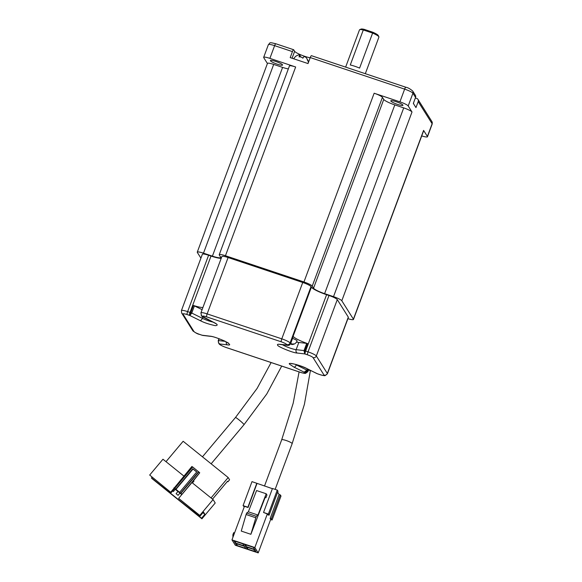 <?xml version="1.0" encoding="UTF-8"?>
<svg xmlns="http://www.w3.org/2000/svg" width="582" height="582" viewBox="0 0 582 582"><rect width="100%" height="100%" fill="white"/><g stroke="black" fill="none" stroke-linecap="round" stroke-linejoin="round"><path stroke-width="0.87" d="M402.897 105.066A6.482 1.033 20.4 0 1 402.948 105.313A6.482 1.033 20.4 0 1 397.142 104.251A6.482 1.033 20.4 0 1 390.857 101.042A6.482 1.033 20.4 0 1 390.798 100.795A6.482 1.033 20.4 0 1 396.611 101.857A6.482 1.033 20.4 0 1 402.897 105.066M282.503 64.813A6.482 1.033 20.4 0 1 282.554 65.06A6.482 1.033 20.4 0 1 276.748 63.998A6.482 1.033 20.4 0 1 270.463 60.79A6.482 1.033 20.4 0 1 270.404 60.543A6.482 1.033 20.4 0 1 276.217 61.605A6.482 1.033 20.4 0 1 282.503 64.813M365.314 73.696L378.918 37.11A10.367 1.659 -159.6 0 0 378.882 36.812A10.367 1.659 -159.6 0 0 378.831 36.717A10.367 1.659 -159.6 0 0 372.618 33.079L359.596 68.094A10.367 1.659 -159.6 0 0 350.269 64.973L363.292 29.958A10.367 1.659 -159.6 0 0 359.705 29.675A10.367 1.659 -159.6 0 0 359.48 29.878L345.635 67.112M378.307 35.597A9.334 1.491 -159.6 0 0 378.271 35.517A9.334 1.491 -159.6 0 0 378.227 35.437A9.334 1.491 -159.6 0 0 372.866 32.257L372.618 33.079L363.292 29.958L364.048 29.311A9.334 1.491 -159.6 0 0 361.007 29.1L359.705 29.675M200.921 258.153L197.334 252.45A7.777 1.244 20.4 0 1 197.269 252.152A7.777 1.244 20.4 0 1 203.489 253.17L212.401 256.145L282.597 67.388A10.367 1.659 -159.6 0 0 288.33 68.909M197.269 252.152L267.465 63.394A7.777 1.244 20.4 0 1 273.693 64.413L282.597 67.388M267.422 63.518L263.733 57.647A7.777 1.244 20.4 0 1 263.668 57.349A7.777 1.244 20.4 0 1 269.888 58.367L295.649 66.981A7.777 1.244 -159.6 0 0 289.429 65.962L219.232 254.72A7.777 1.244 20.4 0 0 219.298 255.018L220.614 257.106A10.367 1.659 20.4 0 1 220.702 257.499A10.367 1.659 20.4 0 1 212.401 256.145M219.232 254.72A7.777 1.244 20.4 0 1 225.452 255.738L303.95 281.979A7.777 1.244 20.4 0 1 312.243 286.089L313.553 288.185L383.756 99.427A10.367 1.659 -159.6 0 0 394.807 104.906L403.719 107.888L333.515 296.645A7.777 1.244 20.4 0 1 341.809 300.756L353.398 319.176A7.777 1.244 20.4 0 1 353.463 319.467A7.777 1.244 20.4 0 1 347.905 318.667M353.398 319.176L423.594 130.419L427.399 136.464L432.128 123.748L418.189 101.603L415.963 107.597L413.329 103.414L415.563 97.42L412.929 93.236A7.777 1.244 -159.6 0 0 404.643 89.126L399.914 101.843L374.146 93.229A7.777 1.244 20.4 0 1 382.439 97.34L383.756 99.427M394.807 104.906L324.611 293.663A10.367 1.659 20.4 0 1 313.553 288.185M324.611 293.663L333.515 296.645M405.887 87.293A2.59 0.524 108.5 0 0 405.821 87.235A2.59 0.524 108.5 0 0 404.643 89.126L310.25 57.567L308.024 63.569L290.2 57.611L292.433 51.609A2.59 0.524 -71.5 0 1 293.612 49.717A2.59 0.524 -71.5 0 1 293.677 49.776L294.637 51.303A9.588 1.535 -159.6 0 0 300.894 54.89A9.588 1.535 -159.6 0 0 310.17 57.785M399.914 101.843A7.777 1.244 20.4 0 1 408.2 105.953L412.005 111.999A7.777 1.244 -159.6 0 0 403.719 107.888M423.594 130.419A7.777 1.244 20.4 0 1 423.66 130.71L353.463 319.467M415.563 97.42A2.59 2.503 -32.2 0 0 415.344 95.237L412.718 91.054A2.59 2.503 147.8 0 1 412.929 93.236L408.2 105.953M418.189 101.603A2.59 2.503 -32.2 0 0 416.676 98.394L415.359 97.958M427.399 136.464A7.777 1.244 20.4 0 1 427.464 136.755A7.777 1.244 20.4 0 1 421.732 135.904M310.25 57.567A2.59 0.524 -71.5 0 1 311.428 55.676A2.59 0.524 -71.5 0 1 311.501 55.734M308.336 62.725L308.074 60.674L307.551 60.513A7.631 7.37 -32.2 0 0 306.016 57.363L304.08 56.403L302.851 58.185A4.532 4.38 -32.2 0 0 298.995 56.898L300.312 54.999L299.621 56.847M299.585 56.847L300.225 55.115L298.792 54.948A7.631 7.37 -32.2 0 0 295.51 56.49L293.575 58.738M299.359 55.85L301.258 57.131M306.867 58.629A7.631 7.37 147.8 0 1 307.82 60.383M364.048 29.311L372.866 32.257M244.229 506.9L243.072 505.62L251.991 481.634L272.383 488.676M277.272 490.088L268.353 514.073L263.537 512.466L272.456 488.48L277.272 490.088L277.985 491.223L269.066 515.201L267.858 514.801L267.327 513.957L254.836 547.531L258.212 552.9L235.339 545.254L231.963 539.885L254.836 547.531M277.629 492.168L279.091 494.489L280.291 494.889L281.004 496.024L272.085 520.01L270.63 519.522M280.291 494.889L271.372 518.875L270.172 518.475L270.703 519.319L258.212 552.9M271.372 518.875L272.085 520.01M270.172 518.475L279.091 494.489M268.353 514.073L269.066 515.201M231.963 539.885L244.455 506.304L248.063 507.511L256.982 483.533M267.327 513.957L263.537 512.466M250.886 534.298L265.363 496.853L265.916 497.726L266.949 494.955L266.2 493.762L257.979 515.041L256.269 516.278L250.886 534.298L241.254 531.082L246.091 514.517L246.637 513.055L248.347 511.818L257.979 515.041M265.916 497.726L265.13 497.464M243.072 505.62L247.888 507.228L256.808 483.249M253.876 551.139L247.372 548.964L246.055 546.869L254.967 549.852L255.927 551.38L253.876 551.139L254.421 549.67M235.463 543.326L244.375 546.309L245.684 548.397L236.779 545.421L235.463 543.326M242.81 543.821L244.12 545.916L235.215 542.933L233.899 540.845L242.81 543.821M254.72 549.452L245.808 546.476L244.491 544.388L253.403 547.364L254.72 549.452M248.347 511.818L256.567 490.546L266.2 493.762M234.546 532.937L233.673 532.646L232.873 534.807L232.931 537.273M247.372 548.964L247.917 547.495M236.779 545.421L237.325 543.952M235.761 541.464L235.215 542.933M245.808 546.476L246.353 545.007M255.724 517.74L246.091 514.517M246.637 513.055L256.269 516.278M178.063 495.297L176.091 493.682L178.063 495.297M172.687 490.844L173.378 491.557L172.556 490.997M166.008 461.672L183.148 441.265L204.26 458.274A5.573 0.451 40 0 1 207.352 460.762L228.173 477.531L229.592 479.794L227.933 481.772L227.438 481.372M204.26 458.274L207.352 460.762M192.431 482.958L193.959 481.147L193.602 480.579L199.735 472.78L178.645 498.388L199.786 515.419L213.077 499.589L215.216 502.979L201.918 518.809L151.807 478.44L151.451 477.88L152.011 477.211M211.033 497.937L228.173 477.531M212.517 499.138L227.577 481.205L227.933 481.772M181.97 494.431L191.936 482.558L213.077 499.589M149.676 475.05L171.173 492.648L149.676 475.05L162.967 459.227L183.861 476.054M170.817 492.081L174.134 488.123L174.491 488.691L171.173 492.648M151.451 477.88L201.561 518.242L204.886 514.284L203.467 512.029L200.143 515.987L199.786 515.419M201.561 518.242L201.918 518.809M192.635 467.062L191.907 466.473L174.134 488.123M200.143 515.987L178.645 498.388M181.831 494.598L174.491 488.691M204.886 514.284L202.914 512.684M181.788 494.147L174.76 488.349L192.707 466.982L199.735 472.78M173.96 487.84L174.76 488.349M198.76 471.995L180.813 493.361M175.742 489.135L192.853 468.757L196.774 471.915L179.656 492.292M180.631 493.078L198.578 471.711M196.701 471.995L193.035 469.041L175.917 489.418M202.507 335.37L199.546 334.352A2.59 0.524 108.5 0 0 199.611 334.41A2.59 0.524 108.5 0 0 199.706 334.403M307.391 368.872L306.918 370.145L307.405 370.479L304.146 372.16L293.968 367.118A2.59 1.404 -63.6 0 0 296.311 364.885L306.918 370.145L304.146 372.16L304.546 372.8C304.677 373.382 303.302 373.222 300.443 372.32L225.794 347.367C222.841 346.319 221 345.41 220.272 344.624L218.636 343.074L218.272 340.674M296.551 342.027A9.072 1.448 -159.6 0 0 298.821 342.463L306.699 343.387L304.022 350.582L304.888 350.808L304.764 353.914L297.206 353.027A2.59 2.139 -83.3 0 1 296.143 349.658L304.022 350.582L304.764 353.914L307.5 354.824C310.453 355.871 312.294 356.781 313.021 357.566L324.043 375.084C324.174 375.666 322.806 375.506 319.94 374.604L317.226 373.695M201.518 315.873L213.077 322.057A2.59 1.404 116.4 0 1 212.816 321.984L202.558 316.899L202.5 316.375C202.369 315.793 203.736 315.953 206.603 316.855L281.244 341.809C284.198 342.856 286.046 343.766 286.773 344.551L287.181 345.191C288.759 345.577 289.887 345.082 290.556 343.7A14.259 2.277 20.4 0 1 290.425 343.518L311.392 287.159A14.259 2.277 -159.6 0 0 326.589 294.696L328.997 295.496L308.038 351.863A2.59 0.524 -71.5 0 0 307.5 354.824M199.546 334.352C196.592 333.304 194.744 332.395 194.017 331.609L182.995 314.091C182.872 313.509 184.239 313.669 187.106 314.571L189.834 315.488L190.78 312.658A14.259 2.277 20.4 0 1 190.045 312.418L211.011 256.051A14.259 2.277 -159.6 0 0 221.196 258.35M213.005 322.079A9.072 1.448 20.4 0 1 202.354 318.303L191.754 313.043L189.834 315.488L200.012 320.529A2.59 1.404 -63.6 0 0 202.354 318.303L202.827 317.03M201.488 315.808L202.34 316.761M289.108 345.17L279.622 344.311A2.59 2.139 96.7 0 0 280.211 344.486L287.857 345.381C288.898 345.541 289.807 345.002 290.578 343.766L290.52 343.802M317.03 373.651L307.027 368.646A2.59 1.404 116.4 0 1 306.772 368.566L317.597 373.855A2.59 0.524 108.5 0 0 317.692 373.848M218.257 340.659L218.483 340.579C218.083 342.107 218.541 343.242 219.865 343.984L227.424 344.864A2.59 2.139 -83.3 0 1 226.245 341.896M227.424 344.864C231.025 345.468 230.268 344.268 225.161 341.27C217.595 337.982 212.488 336.28 209.84 336.149L202.019 335.217A2.59 0.524 -71.5 0 1 201.954 335.152M187.106 314.571A2.59 0.524 -71.5 0 1 187.637 311.61L208.603 255.243A7.777 1.244 -159.6 0 0 202.376 254.232L181.417 310.592L181.693 313.072L192.715 330.591C195.341 332.817 197.64 334.09 199.611 334.41L202.019 335.217A2.59 0.524 -71.5 0 0 202.114 335.21M202.114 309.66L193.457 305.463L190.78 312.658L191.754 313.043L194.432 305.848M286.773 344.551A2.59 2.503 -32.2 0 0 290.076 342.958L311.035 286.591A7.777 1.244 -159.6 0 0 302.742 282.481L228.1 257.528A7.777 1.244 -159.6 0 0 221.88 256.509L200.914 312.876L201.554 315.917A2.59 2.503 -32.2 0 0 202.856 316.935M319.94 374.604A2.59 0.524 108.5 0 0 320.005 374.663C319.569 374.626 324.865 376.081 325.142 375.579L327.411 373.782L348.371 317.423A7.777 1.244 -159.6 0 0 348.305 317.125L337.284 299.606A7.777 1.244 -159.6 0 0 328.997 295.496M208.603 255.243L211.011 256.051M311.035 286.591L311.392 287.159M202.907 307.522A14.259 2.277 20.4 0 1 193.457 305.463M293.255 336.571L290.578 343.766L293.255 336.571M306.699 343.387L307.565 343.613C300.137 340.936 295.365 338.571 293.241 336.512M290.905 342.609L290.84 343.402L292.222 344.086A5.369 5.187 -32.2 0 0 293.393 343.838L293.641 344.238A5.369 5.187 147.8 0 1 292.47 344.486L291.444 344.362M292.586 338.375A5.442 0.873 -159.6 0 1 297.082 340.972C296.078 343.3 294.296 344.479 291.72 344.515L291.393 344.413M291.16 343.904A4.372 4.227 147.8 0 1 290.6 343.707M273.693 64.413L203.489 253.17M295.649 66.981L225.452 255.738M303.95 281.979L374.146 93.229M382.439 97.34L312.243 286.089M292.433 51.609L274.617 45.658L269.888 58.367M412.005 111.999L341.809 300.756M417.978 99.413L431.909 121.565A2.59 2.503 147.8 0 1 432.128 123.748A7.777 1.244 -159.6 0 1 432.193 124.046L427.464 136.755M275.861 43.825A2.59 0.524 108.5 0 0 275.795 43.759A2.59 0.524 108.5 0 0 274.617 45.658A7.777 1.244 -159.6 0 0 268.389 44.639L263.668 57.349M292.062 58.229L294.637 51.303M299.083 371.905L293.197 403.181L281.703 439.781A5.573 0.888 20.4 0 1 286.162 440.509A5.573 0.888 20.4 0 1 292.099 443.455A5.573 0.888 20.4 0 1 292.149 443.666L275.148 489.382M271.117 362.557L257.091 388.42L235.484 417.49A5.573 0.451 40 0 1 238.991 419.862A5.573 0.451 40 0 1 243.96 424.467A5.573 0.451 40 0 1 244.018 424.664L266.789 393.949L281.703 366.093M298.821 342.463L296.143 349.658A9.072 1.448 20.4 0 1 290.549 348.247A9.072 1.448 20.4 0 1 282.525 344.755M219.167 338.753L218.483 340.579L225.249 341.372M293.968 367.118L289.661 364.259C286.613 361.684 301.309 365.394 307.027 368.646M297.206 353.027C293.619 353.165 277.003 346.406 277.578 345.046C277.178 344.362 277.861 344.115 279.622 344.311M213.077 322.057C217.639 324.189 218.388 325.382 215.34 325.658C208.974 324.283 203.867 322.574 200.012 320.529M194.017 331.609A2.59 2.503 147.8 0 1 192.715 330.591M182.995 314.091A2.59 2.503 147.8 0 1 181.693 313.072M189.514 315.379A2.59 0.524 -71.5 0 1 190.045 312.418L187.637 311.61A7.777 1.244 -159.6 0 0 181.417 310.592M202.5 316.375A2.59 2.503 147.8 0 1 201.197 315.357M206.603 316.855A2.59 0.524 -71.5 0 1 207.141 313.887A7.777 1.244 -159.6 0 0 200.914 312.876M281.244 341.809A2.59 0.524 -71.5 0 1 281.783 338.848L207.141 313.887L228.1 257.528M287.13 345.111A2.59 2.503 -32.2 0 0 290.425 343.518L290.076 342.958A7.777 1.244 -159.6 0 0 281.783 338.848L302.742 282.481M326.589 294.696L305.63 351.055L308.038 351.863A7.777 1.244 -159.6 0 1 316.324 355.973L337.284 299.606M307.565 343.613L304.888 350.808A14.259 2.277 20.4 0 0 305.63 351.055A2.59 0.524 108.5 0 0 305.092 354.023M313.021 357.566A2.59 2.503 -32.2 0 0 316.324 355.973L327.346 373.491L348.305 317.125M324.043 375.084A2.59 2.503 -32.2 0 0 327.346 373.491A7.777 1.244 -159.6 0 1 327.411 373.782M317.532 373.797A2.59 0.524 108.5 0 0 317.597 373.855L320.005 374.663A2.59 0.524 108.5 0 0 320.1 374.655M296.413 364.601L296.311 364.885A9.072 1.448 20.4 0 1 295.096 364.252M304.546 372.8A2.59 2.503 -32.2 0 0 307.849 371.207L307.492 370.647A2.59 2.503 147.8 0 1 304.19 372.24M225.794 347.367A2.59 0.524 108.5 0 0 225.867 347.425L300.508 372.378C300.072 372.349 305.361 373.797 305.645 373.302L307.907 371.505A7.777 1.244 -159.6 0 0 307.849 371.207L308.504 369.432M220.272 344.624A2.59 2.503 147.8 0 1 218.97 343.606C219.29 344.529 221.589 345.803 225.867 347.425A2.59 0.524 108.5 0 0 225.962 347.418M219.916 344.057A2.59 2.503 147.8 0 1 218.628 343.067L218.97 343.606M209.84 336.149A2.59 2.139 96.7 0 0 210.429 336.323C215.384 336.461 230.872 343.802 228.239 343.22L228.049 342.893M308.031 369.192L307.492 370.647A14.259 2.277 20.4 0 1 307.405 370.479L307.9 369.126M308.46 370.021L311.254 370.792M292.47 344.486L292.637 344.035M378.271 35.517L378.882 36.812M412.718 91.054C410.099 88.828 407.8 87.555 405.821 87.235L311.428 55.676M413.642 102.578L413.547 103.756M431.909 121.565L432.193 124.046M293.612 49.717L275.795 43.759C268.215 41.926 270.652 42.777 268.389 44.639M310.381 370.639L304.422 404.264L292.149 443.666M281.703 439.781L264.497 486.043M244.018 424.664L211.142 463.81M179.962 493.099L178.077 495.347M175.269 489.309L173.378 491.557M235.484 417.49L202.456 456.819M177.947 491.47L176.091 493.682M218.963 338.68L218.243 340.608L218.636 343.074M212.816 321.984L215.966 323.687M279.68 344.34L280.211 344.486M291.808 363.532L291.451 363.655C295.023 363.932 300.13 365.569 306.772 368.566M210.429 336.323L202.783 335.428M308.656 369.505L307.907 371.505M308.453 370.05L311.486 370.901"/></g></svg>
